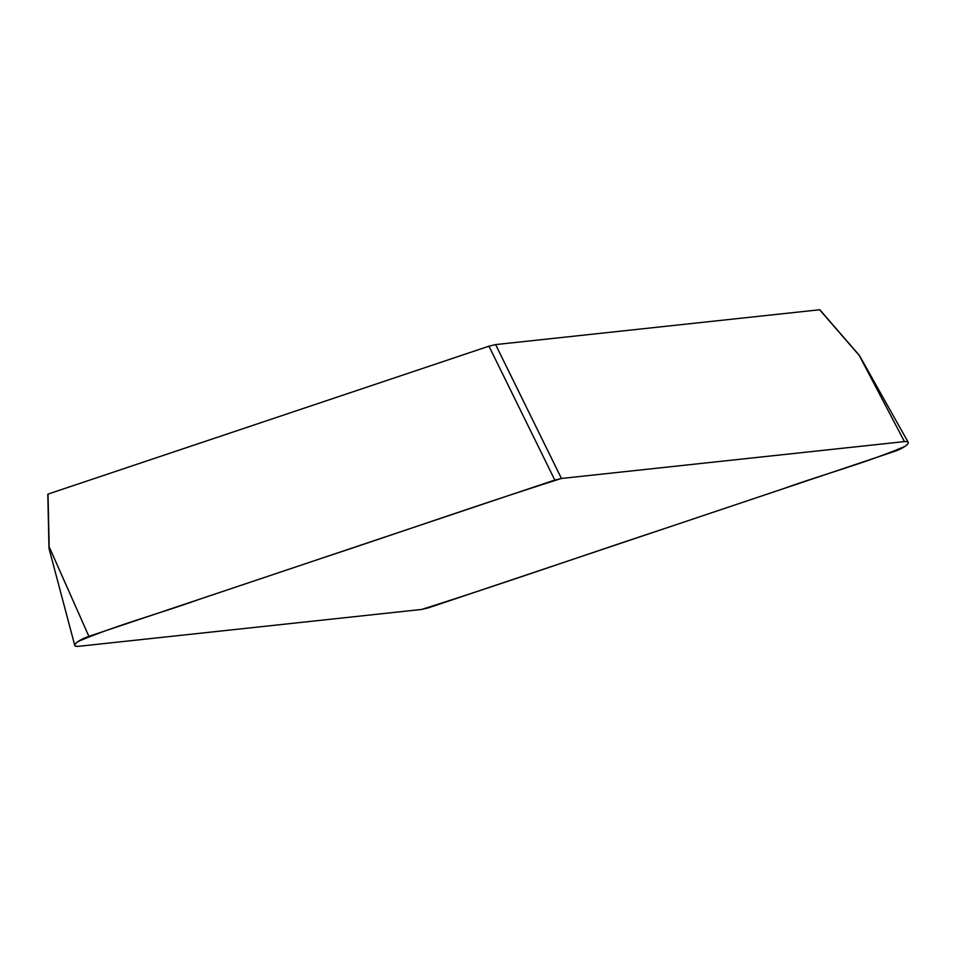 <?xml version="1.0" encoding="UTF-8"?>
<svg xmlns="http://www.w3.org/2000/svg" width="956" height="956" viewBox="0 0 956 956"><rect width="100%" height="100%" fill="white"/><g stroke="black" fill="none" stroke-linecap="round" stroke-linejoin="round"><path stroke-width="1.43" d="M894.266 451.483L428.324 607.861L421.668 609.45L78.631 646.316A13.288 3.298 -22.1 0 1 74.759 645.431A13.288 3.298 -22.1 0 1 88.884 636.349L554.803 480.055L488.958 346.18L495.614 344.59L819.627 309.756L859.277 355.489L904.436 441.6A13.181 3.274 -22.1 0 1 908.2 442.281A13.181 3.274 -22.1 0 1 894.266 451.483M48.015 494.419L49.21 548.541L49.724 548.051L88.884 636.349M48.517 493.929L488.958 346.18M495.614 344.59L561.447 478.466L903.683 441.672C909.359 441.182 909.754 442.759 904.878 446.44C866.267 462.776 823.702 474.236 783.55 488.635L661.289 529.672C581.678 555.962 500 584.654 421.668 609.45L79.169 646.256C73.648 646.686 73.325 645.085 78.189 641.44C116.799 625.081 159.389 613.633 199.553 599.233L321.837 558.208C401.46 531.918 483.115 503.25 561.447 478.466L904.436 441.6M561.447 478.466L554.803 480.055M49.019 548.493L74.759 645.431M859.456 355.524L908.2 442.281M47.8 494.228L48.995 548.338M819.746 309.684L859.384 355.417"/></g></svg>
